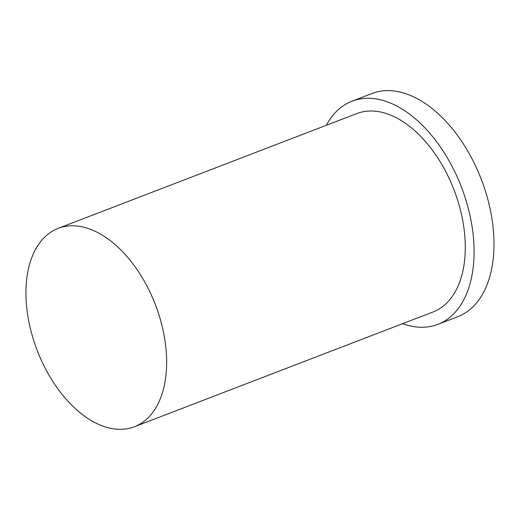 <?xml version="1.0" encoding="UTF-8"?>
<svg xmlns="http://www.w3.org/2000/svg" width="520" height="520" viewBox="0 0 520 520"><rect width="100%" height="100%" fill="white"/><g stroke="black" fill="none" stroke-linecap="round" stroke-linejoin="round"><path stroke-width="0.78" d="M31.33 332.358A106.275 63.362 -111 0 0 134.42 426.751A106.275 63.362 -111 0 0 155.435 304.824A106.275 63.362 -111 0 0 58.169 228.352A106.275 63.362 -111 0 0 31.33 332.358M402.578 323.687A119.555 71.285 -111 0 0 437.827 324.376L457.737 316.719A119.555 71.285 -111 0 0 481.384 179.55A119.555 71.285 -111 0 0 371.956 93.522L352.047 101.179A119.555 71.285 -111 0 0 326.333 125.294M437.827 324.376A119.555 71.285 -111 0 0 461.474 187.2A119.555 71.285 -111 0 0 352.047 101.179M134.42 426.751L433.062 311.974A106.275 63.362 -111 0 0 454.084 190.047A106.275 63.362 -111 0 0 356.811 113.575L58.169 228.352"/></g></svg>
